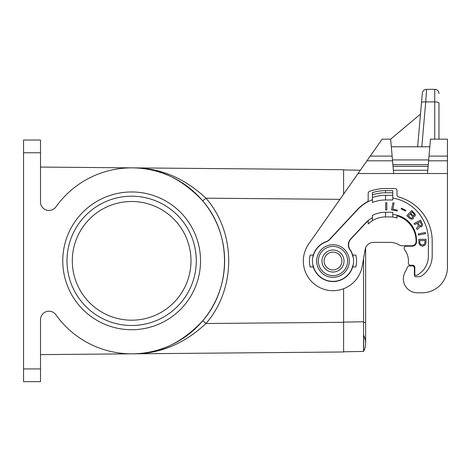 <?xml version="1.0" encoding="UTF-8"?>
<svg xmlns="http://www.w3.org/2000/svg" width="471" height="471" viewBox="0 0 471 471"><rect width="100%" height="100%" fill="white"/><g stroke="black" fill="none" stroke-linecap="round" stroke-linejoin="round"><path stroke-width="0.71" d="M392.767 216.937L385.561 216.937L385.561 212.274L392.767 212.274L392.767 217.119A24.162 24.162 0 0 1 397.006 218.038A24.162 24.162 0 0 0 392.767 217.119M343.595 351.772L363.559 351.425A16.956 16.956 0 0 0 365.637 343.294A16.956 16.956 0 0 1 363.565 351.413L363.565 322.488L365.637 322.488L365.637 247.758A8.478 8.478 0 0 1 373.532 242.371A8.478 8.478 0 0 0 365.184 249.377L362.217 266.174A29.673 29.673 0 0 1 321.64 288.435A29.673 29.673 0 0 1 308.688 244.002L382.111 139.151L390.647 139.151L392.131 156.107L370.235 156.107M40.506 354.628L132.457 353.827C158.356 354.163 181.782 343.147 202.736 320.78L205.939 323.512C236.277 288.929 236.277 232.762 205.939 198.179C184.008 177.691 159.516 167.588 132.457 167.864L343.595 169.707L343.595 194.152M411.99 211.944L414.297 214.223L414.033 215.453L413.067 215.541L410.635 213.392L411.99 211.944M343.595 322.311L343.595 351.984L132.457 353.827C159.516 354.104 184.008 344.001 205.939 323.512L343.595 322.311L343.595 288.741M385.561 212.274A29.673 29.673 0 0 0 372.42 215.341L372.42 220.669A25.01 25.01 0 0 0 368.181 223.96L368.181 220.84A27.342 27.342 0 0 0 365.567 223.301L350.889 239.038A8.478 8.478 0 0 0 350.059 249.548A20.559 20.559 0 0 1 352.679 266.957L355.805 266.957A23.568 23.568 0 0 0 355.805 255.088L352.679 255.088M425.231 244.955L425.955 243.224L426.043 239.333L418.837 239.333L418.925 243.224L420.185 245.385L422.711 246.251L425.231 244.955M412.596 217.314L411.86 218.108L410.877 218.049L408.363 215.83L410.082 213.987L412.472 216.336L412.596 217.314M365.637 322.488L365.637 343.294A16.956 16.956 0 0 0 363.7 335.417L363.665 349.788M385.561 216.937A25.01 25.01 0 0 0 368.181 223.96M363.565 322.488L363.559 258.561M339.962 199.345L205.939 198.179L202.736 200.911C181.782 178.544 158.356 167.529 132.457 167.864L40.506 167.064M360.362 170.214L343.595 169.919M202.736 320.78C231.756 287.704 231.756 233.987 202.736 200.911M40.506 140.034L40.506 202.006A8.478 8.478 0 0 0 55.89 206.922A92.987 92.987 0 0 1 193.64 191.544A92.987 92.987 0 0 1 193.64 330.147A92.987 92.987 0 0 1 55.89 314.769A8.478 8.478 0 0 0 40.506 319.685L40.506 381.657L23.55 381.657L23.55 140.034L40.506 140.034M131.644 191.962A68.884 68.884 0 0 1 200.528 260.846A68.884 68.884 0 0 1 131.644 329.729A68.884 68.884 0 0 1 62.761 260.846A68.884 68.884 0 0 1 131.644 191.962M131.644 196.201A64.645 64.645 0 0 1 196.289 260.846A64.645 64.645 0 0 1 131.644 325.49A64.645 64.645 0 0 1 67 260.846A64.645 64.645 0 0 1 131.644 196.201M131.644 201.5A59.346 59.346 0 0 0 72.299 260.846A59.346 59.346 0 0 0 131.644 320.192A59.346 59.346 0 0 0 190.99 260.846A59.346 59.346 0 0 0 131.644 201.5M415.363 214.352L411.731 210.472L406.82 215.747L409.823 218.544L411.937 219.286L413.379 218.538L413.556 216.607L415.151 216.001L415.363 214.352M312.832 265.043L313.097 265.261A20.347 20.347 0 0 0 352.897 265.261L353.162 265.043M417.353 292.815L422.016 292.815L417.353 292.815A13.989 13.989 0 0 1 404.901 272.45L406.402 269.524A18.652 18.652 0 0 0 407.362 267.304A2.119 2.119 0 0 1 409.358 265.897L412.266 265.897A2.119 2.119 0 0 1 414.386 268.017L414.386 275.435A1.272 1.272 0 0 0 415.657 276.707L419.149 276.707A4.239 4.239 0 0 0 421.51 275.988A24.162 24.162 0 0 0 432.19 255.936L432.19 241.099A45.781 45.781 0 0 0 398.56 196.96A2.119 2.119 0 0 1 397.006 194.917L397.006 190.655A2.119 2.119 0 0 0 394.886 188.535L385.561 188.535A47.053 47.053 0 0 0 369.582 191.332A2.119 2.119 0 0 0 368.181 193.328L368.181 200.11A2.119 2.119 0 0 1 367.08 201.971A38.363 38.363 0 0 0 357.501 209.424L329.529 239.427A8.478 8.478 0 0 1 326.15 241.635A20.559 20.559 0 0 0 313.315 255.088L310.189 255.088A23.568 23.568 0 0 0 310.189 266.957L313.315 266.957A20.559 20.559 0 0 0 352.679 266.957M422.016 292.815A25.434 25.434 0 0 0 447.45 267.381L447.45 139.151L430.494 139.151L429.01 156.107L447.45 156.107M447.45 160.805L428.598 160.805L427.485 173.522L358.042 173.522M373.532 242.371L389.8 242.371A18.652 18.652 0 0 1 399.567 245.132A18.652 18.652 0 0 0 389.8 242.371M409.882 246.186A6.359 6.359 0 0 0 407.598 245.762L401.787 245.762A4.239 4.239 0 0 1 399.567 245.132M401.787 245.762L411.837 245.762A4.239 4.239 0 0 0 416.076 241.605A26.282 26.282 0 0 0 397.006 215.824L397.006 218.038M313.315 255.088A20.559 20.559 0 0 0 313.315 266.957M409.358 265.897L409.717 265.897A4.239 4.239 0 0 0 411.954 265.261M372.42 192.621L372.42 197.526A40.271 40.271 0 0 1 385.561 195.318L392.767 195.318L392.767 190.655L385.561 190.655A44.933 44.933 0 0 0 372.42 192.621L372.42 194.841A42.814 42.814 0 0 1 385.561 192.774L385.561 190.655M385.561 195.318L385.561 199.981L392.767 199.981L392.767 195.318M392.767 192.774L385.561 192.774M385.561 199.981A35.608 35.608 0 0 0 372.42 202.495L372.42 197.526M428.598 160.805L429.01 156.107M393.656 173.522L392.131 156.107M390.647 139.151L420.497 114.106M391.313 146.781L429.829 146.781M438.972 93.582A4.239 4.239 0 0 0 434.733 89.343L434.733 101.913A4.239 1.095 180 0 1 438.972 103.008L438.972 139.151M422.328 93.211A4.239 4.239 0 0 1 426.549 89.343A4.239 4.239 0 0 0 422.328 93.211L421.504 102.637A4.239 1.095 5 0 1 425.725 101.913L426.549 89.343L434.733 89.343M421.504 102.637L417.642 146.781M427.485 173.522L447.45 173.522L447.45 267.381M406.402 269.524A18.652 18.652 0 0 0 407.362 267.304M353.162 257.001L352.897 256.783A20.347 20.347 0 0 0 349.812 249.571A8.478 8.478 0 0 1 350.618 239.015L365.408 223.154A27.553 27.553 0 0 1 372.42 217.732M392.767 198.05A42.814 42.814 0 0 1 428.375 240.251L428.375 256.359A21.195 21.195 0 0 1 416.652 275.323A1.272 1.272 0 0 1 414.81 274.187L414.81 267.381A2.119 2.119 0 0 0 412.69 265.261L410.465 265.261A2.119 2.119 0 0 1 408.351 262.924A18.652 18.652 0 0 0 404.548 249.606A2.119 2.119 0 0 1 406.22 246.186L412.266 246.186A4.239 4.239 0 0 0 416.505 241.947L416.505 240.251A25.858 25.858 0 0 0 392.767 214.482M372.42 199.775A38.151 38.151 0 0 0 357.66 209.571L329.647 239.609A8.478 8.478 0 0 1 326.256 241.823A20.347 20.347 0 0 0 313.097 256.783L312.832 257.001M332.997 277.342A16.32 16.32 0 0 0 349.317 261.022A16.32 16.32 0 0 0 332.997 244.702A16.32 16.32 0 0 0 316.677 261.022A16.32 16.32 0 0 0 332.997 277.342M385.643 202.742L385.643 209.948L386.832 209.948L386.832 202.742L385.643 202.742M397.159 210.973L397.33 210.09L392.873 209.224L394.074 203.03L392.908 202.807L391.531 209.878L397.159 210.973M418.26 233.869L418.483 235.041L425.56 233.663L425.331 232.497L418.26 233.869M405.472 211.055L405.831 210.325L401.492 208.211L401.133 208.936L405.472 211.055M420.521 220.198L414.097 223.472L414.639 224.532L417.206 223.225L418.436 226.233L416.505 228.194L417.141 229.442L419.143 227.817L419.425 226.58L421.198 226.892L422.475 225.633L422.546 224.384L420.521 220.198M332.997 246.398A14.625 14.625 0 0 0 318.372 261.022A14.625 14.625 0 0 0 332.997 275.647A14.625 14.625 0 0 0 347.622 261.022A14.625 14.625 0 0 0 332.997 246.398M344.018 261.022A11.021 11.021 0 0 0 332.997 250.001A11.021 11.021 0 0 0 321.976 261.022A11.021 11.021 0 0 0 332.997 272.044A11.021 11.021 0 0 0 344.018 261.022A11.021 11.021 0 0 0 332.997 250.001A11.021 11.021 0 0 0 321.976 261.022A11.021 11.021 0 0 0 332.997 272.044M420.709 225.927L419.414 225.374L418.007 222.812L420.256 221.67L421.586 224.873L420.709 225.927M419.826 242.471L419.826 240.522L425.054 240.522L424.783 243.766L423.341 244.955L420.997 244.737L420.097 243.766L419.826 242.471M40.506 152.751L23.55 152.751M40.506 368.94L23.55 368.94M427.768 170.278L393.373 170.278M392.543 160.805L366.95 160.805M421.798 146.781L425.725 101.913L434.733 101.913L434.733 139.151M428.269 164.62L392.873 164.62M428.115 166.351L393.026 166.351M392.467 159.922L428.675 159.922M332.997 269.924A8.902 8.902 0 0 0 341.899 261.022A8.902 8.902 0 0 0 332.997 252.12A8.902 8.902 0 0 0 324.095 261.022A8.902 8.902 0 0 0 332.997 269.924M363.559 321.752L343.595 322.105"/></g></svg>
